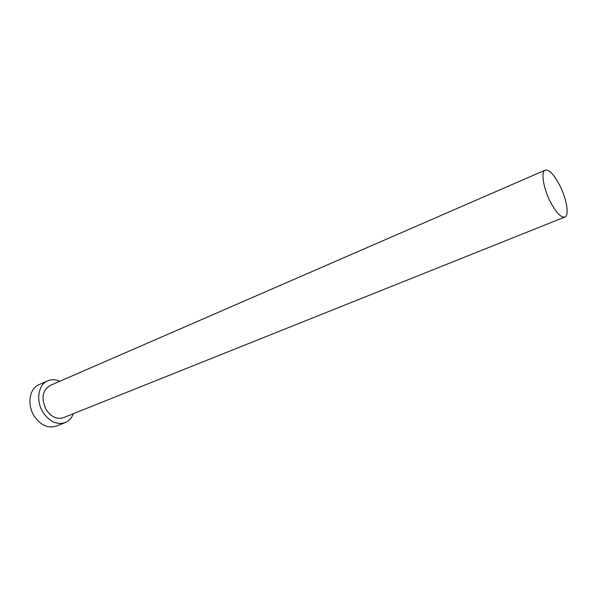 <?xml version="1.0" encoding="UTF-8"?>
<svg xmlns="http://www.w3.org/2000/svg" width="597" height="597" viewBox="0 0 597 597"><rect width="100%" height="100%" fill="white"/><g stroke="black" fill="none" stroke-linecap="round" stroke-linejoin="round"><path stroke-width="0.9" d="M550.285 201.704C556.098 212.644 560.934 217.763 564.807 217.054C569.441 215.607 566.754 199.129 559.904 185.667C554.128 174.623 549.233 169.444 545.218 170.13C540.718 171.518 543.263 187.995 550.285 201.704M545.218 170.13L49.939 385.565C42.111 390.744 40.947 398.908 46.454 410.064C51.446 417.087 57.088 419.631 63.357 417.706L564.807 217.054M59.834 381.259C55.573 379.379 51.536 379.229 47.715 380.834C38.089 384.58 35.574 401.177 43.238 412.684C49.73 421.781 57.036 425.086 65.155 422.616C68.983 421.027 71.722 418.057 73.371 413.699M47.715 380.834L38.962 384.684C29.313 388.446 26.746 404.945 34.365 416.348C40.827 425.355 48.126 428.616 56.267 426.131L65.155 422.616"/></g></svg>
